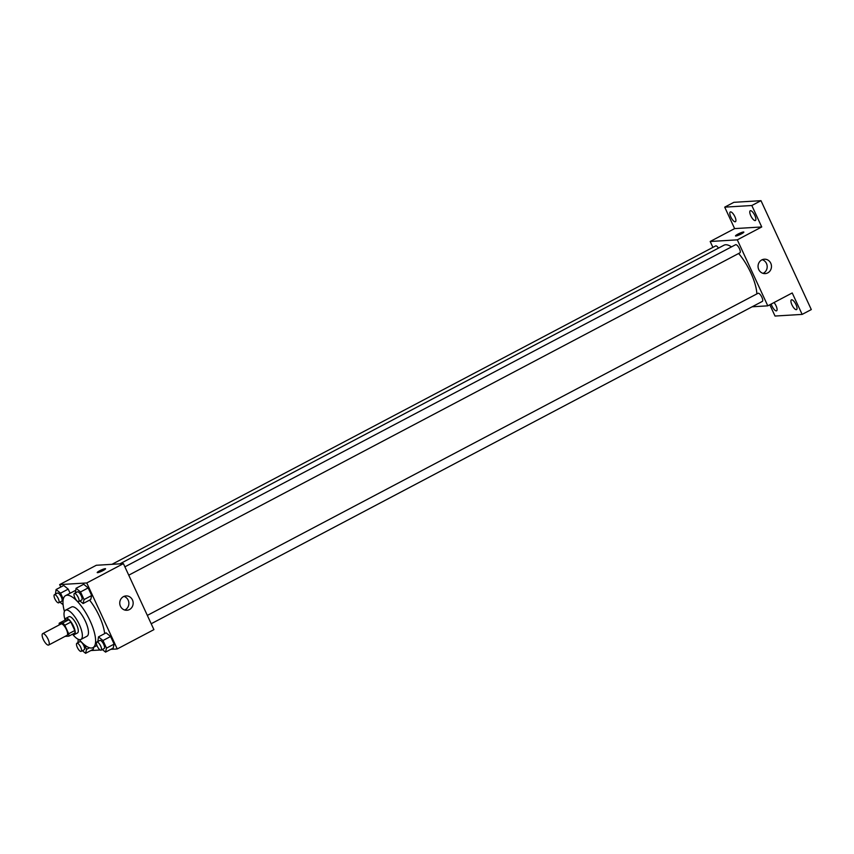 <?xml version="1.0" encoding="UTF-8"?>
<svg xmlns="http://www.w3.org/2000/svg" width="854" height="854" viewBox="0 0 854 854"><rect width="100%" height="100%" fill="white"/><g stroke="black" fill="none" stroke-linecap="round" stroke-linejoin="round"><path stroke-width="1.28" d="M48.368 645.112A6.426 2.188 62.2 0 1 43.533 639.924A6.426 2.188 62.2 0 1 42.7 633.647A6.426 2.188 62.2 0 1 47.632 638.312A6.426 2.188 62.2 0 1 48.699 645.016A6.426 2.188 62.2 0 1 48.368 645.112M42.7 633.647L61.029 623.986A6.426 2.188 62.2 0 1 65.961 628.651A6.426 2.188 62.2 0 1 67.018 635.355L48.699 645.016M59.236 623.174L65.342 619.951L68.822 619.748A8.721 2.978 62.2 0 1 70.882 622.054L74.8 630.519L68.694 633.743L64.776 625.277A8.721 2.978 62.2 0 0 62.716 622.961L59.236 623.174A8.721 2.978 62.2 0 0 59.246 624.925M68.694 633.743A8.721 2.978 62.2 0 1 68.811 636.166L65.331 636.379A8.721 2.978 62.2 0 1 65.246 636.294M74.8 630.519A8.721 2.978 62.2 0 1 74.917 632.942L68.811 636.166M72.483 634.223A9.18 3.128 -117.8 0 0 74.415 634.565A9.18 3.128 -117.8 0 0 72.9 624.989A9.18 3.128 -117.8 0 0 65.843 618.328A9.18 3.128 -117.8 0 0 65.043 620.111M65.843 618.328L68.907 616.716A9.18 3.128 62.2 0 1 75.953 623.377A9.18 3.128 62.2 0 1 77.468 632.963L74.415 634.565M70.882 622.054L64.776 625.277M68.822 619.748L62.716 622.961M72.643 634.319A16.525 5.636 -117.8 0 0 80.895 639.454A16.525 5.636 -117.8 0 0 78.173 622.214A16.525 5.636 -117.8 0 0 65.48 610.215A16.525 5.636 -117.8 0 0 65.053 619.929M80.895 639.454L87.001 636.23A16.525 5.636 -117.8 0 0 84.279 618.99A16.525 5.636 -117.8 0 0 71.587 606.991L65.48 610.215M79.273 639.625A29.388 10.013 -117.8 0 0 93.001 647.61A29.388 10.013 -117.8 0 0 88.154 616.94A29.388 10.013 -117.8 0 0 65.587 595.622A29.388 10.013 -117.8 0 0 64.424 611.464M65.587 595.622L74.746 590.797A29.388 10.013 62.2 0 1 75.526 590.498M89.574 600.116A29.388 10.013 62.2 0 1 104.647 633.625M63.313 599.081L60.57 593.156L68.213 589.121L70.113 593.242L68.213 589.121L63.74 585.481L56.097 589.506L55.457 594.138M79.902 600.938L83.094 603.543L90.737 599.508L91.688 595.537L88.165 587.915L83.692 584.275L76.059 588.299L75.408 592.932M110.774 649.35L117.254 648.955L86.766 582.962L59.652 584.606L60.783 587.04M90.823 650.556L100.142 650.001M101.594 649.905L102.747 649.841M93.225 649.296L93.716 647.225L93.225 649.296L85.592 653.321L86.542 649.35L84.439 644.813M102.352 649.51L105.544 652.114L113.176 648.09L114.126 644.108L110.604 636.486L106.131 632.846L98.498 636.87L97.847 641.503M117.254 648.955L153.912 629.633L123.414 563.629L96.299 565.273L59.652 584.606M123.414 563.629L86.766 582.962M129.445 609.564A7.227 6.715 -93.5 0 1 119.752 603.479A7.227 6.715 -93.5 0 1 132.925 601.248A7.227 6.715 -93.5 0 1 129.445 609.564M97.559 572.682A4.59 0.662 155.2 0 1 97.207 572.596A4.59 0.662 155.2 0 1 101.092 570.077A4.59 0.662 155.2 0 1 105.544 568.743A4.59 0.662 155.2 0 1 102.373 570.92A4.59 0.662 155.2 0 1 97.559 572.682M97.207 572.596A4.59 0.662 155.2 0 1 101.092 570.077A4.59 0.662 155.2 0 1 105.544 568.753M123.894 596.37A7.227 6.715 -93.5 0 1 124.716 610.034M119.848 563.853L723.978 245.205A32.174 10.963 62.2 0 1 731.494 246.881M738.635 253.499A32.174 10.963 62.2 0 1 756.847 293.925M151.19 623.751L762.334 301.409A4.59 1.569 -117.8 0 0 761.736 296.925A4.59 1.569 -117.8 0 0 758.288 293.221A4.59 1.569 -117.8 0 0 758.053 293.285L147.336 615.403M111.97 564.323L715.652 245.92A4.59 1.569 62.2 0 1 718.492 248.098M124.887 566.832L735.604 244.714A4.59 1.569 62.2 0 1 739.126 248.044A4.59 1.569 62.2 0 1 739.884 252.837L128.751 575.18M752.128 306.789L767.789 305.839L737.301 239.846L710.186 241.49L712.909 247.372M769.817 304.771L775.026 316.044L802.141 314.4L811.3 309.575L760.989 200.679L733.874 202.323L724.715 207.148L734.621 228.605L710.186 241.49M802.141 314.4L792.224 292.954L767.789 305.839M760.989 200.679L751.819 205.515L724.715 207.148M737.301 239.846L761.736 226.961L751.819 205.515M767.757 272.885A7.227 6.715 -93.5 0 1 758.064 266.811A7.227 6.715 -93.5 0 1 771.247 264.58A7.227 6.715 -93.5 0 1 767.757 272.885M761.736 226.961L734.621 228.605M735.87 236.014A4.59 0.662 155.2 0 1 735.518 235.928A4.59 0.662 155.2 0 1 739.415 233.398A4.59 0.662 155.2 0 1 743.855 232.074A4.59 0.662 155.2 0 1 740.685 234.252A4.59 0.662 155.2 0 1 735.87 236.014M735.518 235.928A4.59 0.662 155.2 0 1 739.415 233.409A4.59 0.662 155.2 0 1 743.855 232.074M762.206 259.701A7.227 6.715 -93.5 0 1 763.038 273.365M734.899 216.713A5.508 1.879 62.2 0 1 735.433 221.709A5.508 1.879 62.2 0 1 731.205 217.717A5.508 1.879 62.2 0 1 730.298 211.963A5.508 1.879 62.2 0 1 734.899 216.713M754.851 215.507A5.508 1.879 62.2 0 1 755.384 220.503A5.508 1.879 62.2 0 1 751.157 216.5A5.508 1.879 62.2 0 1 750.25 210.757A5.508 1.879 62.2 0 1 754.851 215.507M774.034 302.551A5.508 1.879 62.2 0 1 776.062 305.807A5.508 1.879 62.2 0 1 776.606 310.803A5.508 1.879 62.2 0 1 773.799 309.031A5.508 1.879 62.2 0 1 771.237 304.024M796.013 304.6A5.508 1.879 62.2 0 1 796.558 309.596A5.508 1.879 62.2 0 1 792.32 305.593A5.508 1.879 62.2 0 1 791.412 299.85A5.508 1.879 62.2 0 1 796.013 304.6M105.544 652.114L106.494 648.143L102.971 640.521L98.498 636.87M96.822 642.037L99.875 640.436A4.59 1.569 62.2 0 1 103.409 643.767A4.59 1.569 62.2 0 1 104.167 648.549L101.103 650.161A4.59 1.569 62.2 0 1 100.868 650.225A4.59 1.569 62.2 0 1 97.42 646.521A4.59 1.569 62.2 0 1 96.822 642.037A4.59 1.569 62.2 0 1 100.345 645.368A4.59 1.569 62.2 0 1 101.103 650.161M113.176 648.09L114.126 644.108L106.494 648.143M114.126 644.108L110.604 636.486L102.971 640.521M110.604 636.486L106.131 632.846M83.094 603.543L84.044 599.561L80.532 591.95L76.059 588.299M74.383 593.466L77.436 591.854A4.59 1.569 62.2 0 1 80.959 595.185A4.59 1.569 62.2 0 1 81.717 599.978L78.664 601.59A4.59 1.569 62.2 0 1 78.429 601.654A4.59 1.569 62.2 0 1 74.981 597.949A4.59 1.569 62.2 0 1 74.383 593.466A4.59 1.569 62.2 0 1 77.906 596.797A4.59 1.569 62.2 0 1 78.664 601.59M90.737 599.508L91.688 595.537L84.044 599.561M91.688 595.537L88.165 587.915L80.532 591.95M88.165 587.915L83.692 584.275M78.258 639.283L77.895 642.71M82.39 650.716L85.592 653.321M76.871 643.254L79.924 641.642A4.59 1.569 62.2 0 1 83.446 644.973A4.59 1.569 62.2 0 1 84.204 649.766L81.151 651.367A4.59 1.569 62.2 0 1 80.916 651.431A4.59 1.569 62.2 0 1 77.468 647.727A4.59 1.569 62.2 0 1 76.871 643.254A4.59 1.569 62.2 0 1 80.393 646.585A4.59 1.569 62.2 0 1 81.151 651.367M89.542 647.759L86.542 649.35M59.951 602.145L63.1 604.717M60.57 593.156L56.097 589.506M54.432 594.683L57.485 593.071A4.59 1.569 62.2 0 1 61.008 596.402A4.59 1.569 62.2 0 1 61.766 601.184L58.712 602.796A4.59 1.569 62.2 0 1 58.478 602.86A4.59 1.569 62.2 0 1 55.03 599.156A4.59 1.569 62.2 0 1 54.432 594.683A4.59 1.569 62.2 0 1 57.955 598.014A4.59 1.569 62.2 0 1 58.712 602.796M68.213 589.121L63.74 585.481M96.972 645.507L93.001 647.61"/></g></svg>
